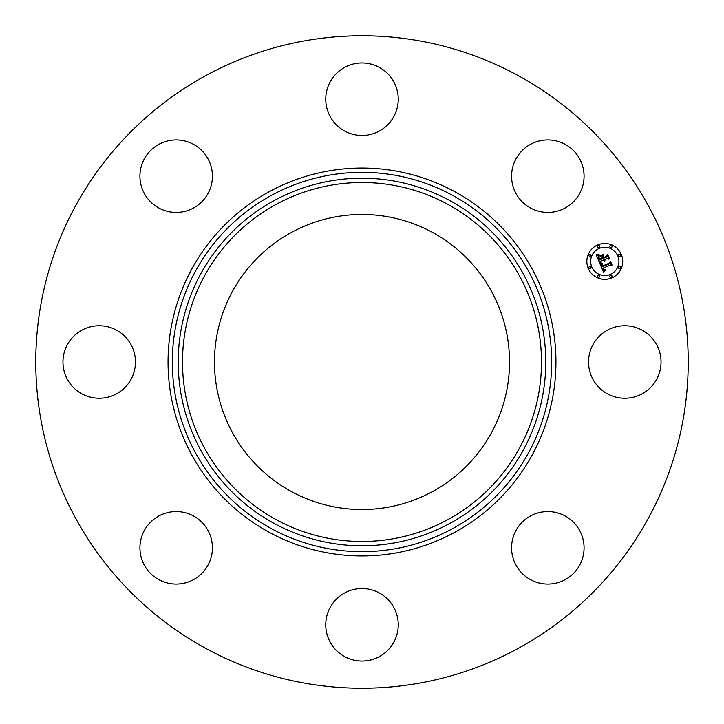 <?xml version="1.0" encoding="UTF-8"?>
<svg xmlns="http://www.w3.org/2000/svg" width="724" height="724" viewBox="0 0 724 724"><rect width="100%" height="100%" fill="white"/><g stroke="black" fill="none" stroke-linecap="round" stroke-linejoin="round"><path stroke-width="1.09" d="M592.983 344.624A36.245 36.245 0 0 1 642.17 330.189A36.245 36.245 0 0 1 656.605 379.376A36.245 36.245 0 0 1 607.418 393.811A36.245 36.245 0 0 1 592.983 344.624M205.598 648.288A326.225 326.225 0 0 1 75.712 205.598A326.225 326.225 0 0 1 518.402 75.712A326.225 326.225 0 0 1 648.288 518.402A326.225 326.225 0 0 1 205.598 648.288M432.726 232.531A147.524 147.524 0 0 1 491.469 432.726A147.524 147.524 0 0 1 291.274 491.469A147.524 147.524 0 0 1 232.531 291.274A147.524 147.524 0 0 1 432.726 232.531M186.385 210.956A36.245 36.245 0 0 1 141.397 186.385A36.245 36.245 0 0 1 165.968 141.397A36.245 36.245 0 0 1 210.956 165.968A36.245 36.245 0 0 1 186.385 210.956M379.376 592.983A36.245 36.245 0 0 1 393.811 642.17A36.245 36.245 0 0 1 344.624 656.605A36.245 36.245 0 0 1 330.189 607.418A36.245 36.245 0 0 1 379.376 592.983M344.624 131.017A36.245 36.245 0 0 1 330.189 81.83A36.245 36.245 0 0 1 379.376 67.395A36.245 36.245 0 0 1 393.811 116.582A36.245 36.245 0 0 1 344.624 131.017M210.956 537.615A36.245 36.245 0 0 1 186.385 582.603A36.245 36.245 0 0 1 141.397 558.032A36.245 36.245 0 0 1 165.968 513.044A36.245 36.245 0 0 1 210.956 537.615M513.044 186.385A36.245 36.245 0 0 1 537.615 141.397A36.245 36.245 0 0 1 582.603 165.968A36.245 36.245 0 0 1 558.032 210.956A36.245 36.245 0 0 1 513.044 186.385M131.017 379.376A36.245 36.245 0 0 1 81.83 393.811A36.245 36.245 0 0 1 67.395 344.624A36.245 36.245 0 0 1 116.582 330.189A36.245 36.245 0 0 1 131.017 379.376M537.615 513.044A36.245 36.245 0 0 1 582.603 537.615A36.245 36.245 0 0 1 558.032 582.603A36.245 36.245 0 0 1 513.044 558.032A36.245 36.245 0 0 1 537.615 513.044M611.653 278.007A17.946 17.946 0 0 1 588.214 268.296A17.946 17.946 0 0 1 597.924 244.857A17.946 17.946 0 0 1 621.364 254.567A17.946 17.946 0 0 1 611.653 278.007M599.381 248.368A14.136 14.136 0 0 1 617.853 256.024A14.136 14.136 0 0 1 610.196 274.496A14.136 14.136 0 0 1 591.734 266.839A14.136 14.136 0 0 1 599.381 248.368M599.825 263.482L602.459 263.627L601.454 265.065L601.97 266.803L609.861 263.636L610.296 262.459L611.662 265.771L610.395 265.102L603.192 268.088L603.888 269.382L605.219 269.735L603.934 269.681L602.649 268.314L603.617 270.097L605.309 270.152L603.499 272.133L599.825 263.482M600.096 262.839L602.658 263.228L600.096 262.839M602.024 264.305L602.35 266.061L609.644 263.047L610.522 261.337L612.061 265.038L610.495 261.817L609.789 263.246L602.241 266.369L602.024 264.305M599.553 262.812L596.44 255.301L599.101 255.581L598.205 257.31L599.146 260.142L602.54 258.739L602.359 258.296L599.363 259.536L598.594 257.563L598.857 256.215L599.481 259.273L602.278 258.115L601.825 257.02L600.124 256.368L603.155 255.11L602.459 256.821L603.146 258.486L606.803 256.975L607.355 255.653L608.83 259.21L607.4 258.423L604.287 259.708L605.011 260.712L603.744 259.934L604.766 261.192L603.137 260.188L600.078 261.454L599.553 262.812M596.648 254.558L599.409 254.948L596.648 254.558M600.16 255.735L603.291 254.441L600.16 255.735M602.884 256.124L603.499 257.608L606.603 256.323L607.653 254.396L609.391 258.586L607.626 254.884L606.757 256.468L603.382 257.871L602.884 256.124M589.553 266.568A1.086 1.086 0 0 1 590.974 267.156A1.086 1.086 0 0 1 590.386 268.577A1.086 1.086 0 0 1 588.965 267.989A1.086 1.086 0 0 1 589.553 266.568M598.232 245.608A1.086 1.086 0 0 1 599.653 246.196A1.086 1.086 0 0 1 599.065 247.617A1.086 1.086 0 0 1 597.644 247.029A1.086 1.086 0 0 1 598.232 245.608M589.553 254.287A1.086 1.086 0 0 1 590.974 254.875A1.086 1.086 0 0 1 590.386 256.296A1.086 1.086 0 0 1 588.965 255.708A1.086 1.086 0 0 1 589.553 254.287M619.192 254.287A1.086 1.086 0 0 1 620.613 254.875A1.086 1.086 0 0 1 620.025 256.296A1.086 1.086 0 0 1 618.604 255.708A1.086 1.086 0 0 1 619.192 254.287M610.513 245.608A1.086 1.086 0 0 1 611.934 246.196A1.086 1.086 0 0 1 611.346 247.617A1.086 1.086 0 0 1 609.925 247.029A1.086 1.086 0 0 1 610.513 245.608M611.346 277.256A1.086 1.086 0 0 1 609.925 276.668A1.086 1.086 0 0 1 610.513 275.247A1.086 1.086 0 0 1 611.934 275.835A1.086 1.086 0 0 1 611.346 277.256M599.065 277.256A1.086 1.086 0 0 1 597.644 276.668A1.086 1.086 0 0 1 598.232 275.247A1.086 1.086 0 0 1 599.653 275.835A1.086 1.086 0 0 1 599.065 277.256M620.025 268.577A1.086 1.086 0 0 1 618.604 267.989A1.086 1.086 0 0 1 619.192 266.568A1.086 1.086 0 0 1 620.613 267.156A1.086 1.086 0 0 1 620.025 268.577M275.944 519.515A179.489 179.489 0 0 1 204.485 275.944A179.489 179.489 0 0 1 448.056 204.485A179.489 179.489 0 0 1 519.515 448.056A179.489 179.489 0 0 1 275.944 519.515M450.111 200.72A183.778 183.778 0 0 1 523.28 450.111A183.778 183.778 0 0 1 273.889 523.28A183.778 183.778 0 0 1 200.72 273.889A183.778 183.778 0 0 1 450.111 200.72M452.934 195.552A189.67 189.67 0 0 1 528.448 452.934A189.67 189.67 0 0 1 271.066 528.448A189.67 189.67 0 0 1 195.552 271.066A189.67 189.67 0 0 1 452.934 195.552M454.98 191.797A193.951 193.951 0 0 1 532.203 454.98A193.951 193.951 0 0 1 269.02 532.203A193.951 193.951 0 0 1 191.797 269.02A193.951 193.951 0 0 1 454.98 191.797"/></g></svg>
